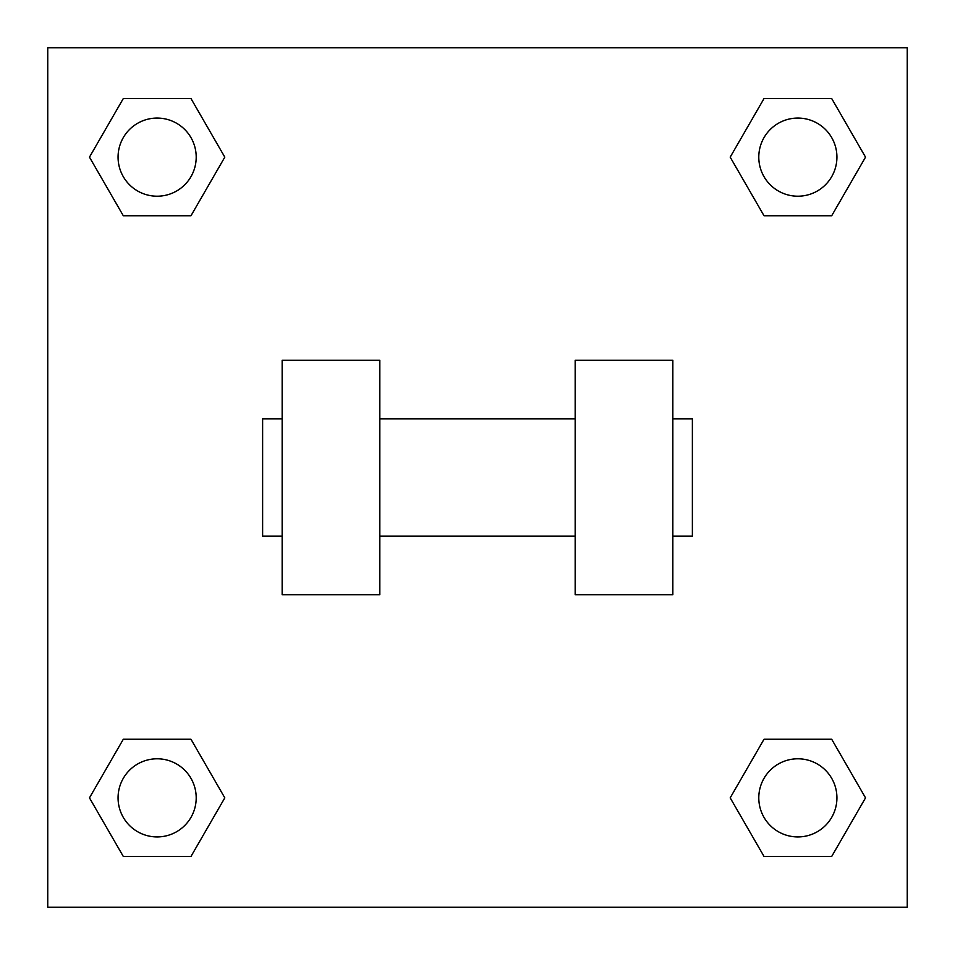 <?xml version="1.0" encoding="UTF-8"?>
<svg xmlns="http://www.w3.org/2000/svg" width="955" height="955" viewBox="0 0 955 955"><rect width="100%" height="100%" fill="white"/><g stroke="black" fill="none" stroke-linecap="round" stroke-linejoin="round"><path stroke-width="1.43" d="M224.807 157.145L190.976 215.746L123.302 215.746L89.472 157.145L123.302 98.544L190.976 98.544L224.807 157.145L190.976 215.746L161.646 215.746M161.646 739.254L190.976 739.254L224.807 797.855L190.976 856.456L123.302 856.456L89.472 797.855L123.302 739.254L190.976 739.254M793.354 215.746L764.024 215.746L730.193 157.145L764.024 98.544L831.698 98.544L865.528 157.145L831.698 215.746L764.024 215.746M730.193 797.855L764.024 739.254L831.698 739.254L865.528 797.855L831.698 856.456L764.024 856.456L730.193 797.855L764.024 739.254L793.354 739.254M764.024 739.254L831.698 739.254L764.024 739.254M831.698 856.456L764.024 856.456L831.698 856.456L865.528 797.855M836.926 797.855A39.071 39.071 0 0 0 778.325 764.024A39.071 39.071 0 0 0 778.325 831.698A39.071 39.071 0 0 0 836.926 797.855M190.976 856.456L123.302 856.456L190.976 856.456L224.807 797.855M196.205 797.855A39.071 39.071 0 0 0 137.604 764.024A39.071 39.071 0 0 0 137.604 831.698A39.071 39.071 0 0 0 196.205 797.855M764.024 98.544L831.698 98.544L764.024 98.544L730.193 157.145M836.926 157.145A39.071 39.071 0 0 0 778.325 123.302A39.071 39.071 0 0 0 778.325 190.976A39.071 39.071 0 0 0 836.926 157.145M123.302 98.544L190.976 98.544L123.302 98.544L89.472 157.145M190.976 215.746L123.302 215.746L190.976 215.746M196.205 157.145A39.071 39.071 0 0 0 137.604 123.302A39.071 39.071 0 0 0 137.604 190.976A39.071 39.071 0 0 0 196.205 157.145M907.25 47.75L907.25 907.25L47.75 907.25L47.75 47.75L907.25 47.75M89.472 797.855L123.302 739.254M865.528 157.145L831.698 215.746M575.173 360.298L575.173 594.702L672.845 594.702L672.845 360.298L575.173 360.298M379.827 594.702L379.827 360.298L282.155 360.298L282.155 594.702L379.827 594.702M672.845 536.101L692.375 536.101L692.375 418.899L672.845 418.899M282.155 418.899L262.625 418.899L262.625 536.101L282.155 536.101M575.173 418.899L379.827 418.899M575.173 536.101L379.827 536.101"/></g></svg>
